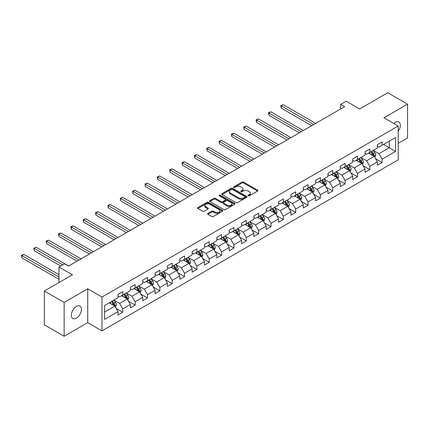 <?xml version="1.0" encoding="UTF-8"?>
<svg xmlns="http://www.w3.org/2000/svg" width="429" height="429" viewBox="0 0 429 429"><rect width="100%" height="100%" fill="white"/><g stroke="black" fill="none" stroke-linecap="round" stroke-linejoin="round"><path stroke-width="0.64" d="M248.214 195.817A0.767 0.445 0 0 0 249.303 195.817L257.561 191.055A1.099 0.633 0 0 0 257.883 190.605A1.099 0.633 0 0 0 257.561 190.154L243.57 182.078A1.099 0.633 0 0 0 242.015 182.078L233.762 186.846A0.767 0.445 0 0 0 233.537 187.162A0.767 0.445 0 0 0 233.762 187.473A0.767 0.445 0 0 0 234.851 187.473L235.918 186.856A3.518 2.032 0 0 1 240.889 186.856L242.058 187.532A3.518 2.032 0 0 1 243.087 188.969A3.518 2.032 0 0 1 242.058 190.401L240.985 191.018A0.767 0.445 0 0 0 240.76 191.334A0.767 0.445 0 0 0 240.985 191.645A0.767 0.445 0 0 0 242.074 191.645L243.146 191.028A3.518 2.032 0 0 1 248.118 191.028L249.281 191.704A3.518 2.032 0 0 1 250.311 193.141A3.518 2.032 0 0 1 249.281 194.573L248.214 195.19A0.767 0.445 0 0 0 247.989 195.506A0.767 0.445 0 0 0 248.214 195.817L248.214 195.19M76.405 318.114A7.164 4.134 120 0 0 81.086 311.797A7.164 4.134 120 0 0 79.987 306.059A7.164 4.134 120 0 0 76.405 306.413A7.164 4.134 120 0 0 71.723 312.725A7.164 4.134 120 0 0 72.823 318.468A7.164 4.134 120 0 0 76.405 318.114M398.209 131.247A7.164 4.134 120 0 0 398.863 121.959A7.164 4.134 120 0 0 395.281 122.313A7.164 4.134 120 0 0 393.768 123.45M207.904 213.395A1.099 0.633 0 0 0 207.582 213.846A1.099 0.633 0 0 0 207.904 214.291L211.829 216.559A1.099 0.633 0 0 0 213.385 216.559L222.554 211.261A1.099 0.633 0 0 0 222.876 210.816A1.099 0.633 0 0 0 222.554 210.366L208.564 202.29A1.099 0.633 0 0 0 207.014 202.29L197.844 207.582A1.099 0.633 0 0 0 197.522 208.033A1.099 0.633 0 0 0 197.844 208.483L202.585 211.218A1.099 0.633 0 0 0 204.134 211.218L208.06 208.955A1.099 0.633 0 0 0 208.381 208.505A1.099 0.633 0 0 0 208.06 208.054L205.711 206.698A2.939 1.695 0 0 1 204.847 205.496A2.939 1.695 0 0 1 206.665 203.931A2.939 1.695 0 0 1 209.867 204.301L219.074 209.615A2.939 1.695 0 0 1 219.938 210.816A2.939 1.695 0 0 1 218.12 212.382A2.939 1.695 0 0 1 214.918 212.017L213.385 211.127A1.099 0.633 0 0 0 211.829 211.127L207.904 213.395L207.904 214.291M398.209 143.383L407.55 137.988L407.55 104.167L387.757 92.739L359.658 108.966L346.198 101.196L340.658 104.397L344.616 106.682L68.49 266.103L64.532 263.814L58.987 267.015L58.987 282.555M64.135 302.434L64.135 336.261L87.725 322.64L87.725 288.819L64.135 302.434L44.343 291.012L72.447 274.785L58.987 267.015M87.725 288.819L101.973 297.045L398.209 126.013L398.209 159.835L101.973 330.866L101.973 297.045M407.55 104.167L383.96 117.787L398.209 126.013M235.993 202.606A1.099 0.633 0 0 0 237.548 202.606L246.718 197.313A1.099 0.633 0 0 0 247.04 196.863A1.099 0.633 0 0 0 246.718 196.412L232.733 188.336A1.099 0.633 0 0 0 231.177 188.336L222.007 193.635A1.099 0.633 0 0 0 221.686 194.08A1.099 0.633 0 0 0 222.007 194.53L235.993 202.606M219.637 195.983A0.767 0.445 0 0 1 220.415 196.096L220.415 195.179L234.636 203.389A1.099 0.633 0 0 1 234.958 203.839A1.099 0.633 0 0 1 234.636 204.29L225.466 209.583A1.099 0.633 0 0 1 223.911 209.583L209.926 201.507L209.926 200.611A1.099 0.633 0 0 0 209.604 201.056A1.099 0.633 0 0 0 209.926 201.507M209.926 200.611L213.851 198.343A1.099 0.633 0 0 1 215.406 198.343L221.074 201.619A1.099 0.633 0 0 0 222.63 201.619L225.236 200.118A1.099 0.633 0 0 0 225.557 199.667A1.099 0.633 0 0 0 225.236 199.217L219.326 195.806A0.767 0.445 0 0 1 219.101 195.495A0.767 0.445 0 0 1 219.578 195.082A0.767 0.445 0 0 1 220.415 195.179M64.135 336.261L44.343 324.833L44.343 291.012M116.184 308.403L122.796 312.215L122.796 308.88L130.395 304.493L130.395 307.829L135.146 305.089L135.146 301.753L142.744 297.361L142.744 300.702L147.496 297.957L147.496 294.621L155.094 290.235L155.094 293.57L159.845 290.83L159.845 287.489L167.444 283.102L167.444 286.438L172.195 283.698L172.195 280.362L179.794 275.976L179.794 279.311L184.545 276.566L184.545 273.23L192.144 268.844L192.144 272.179L196.895 269.439L196.895 266.103L204.494 261.711L204.494 265.052L209.245 262.307L209.245 258.971L216.843 254.585L216.843 257.92L221.595 255.18L221.595 251.839L229.193 247.453L229.193 250.788L233.944 248.048L233.944 244.712L241.543 240.326L241.543 243.661L246.294 240.916L246.294 237.58L253.893 233.194L253.893 236.529L258.644 233.789L258.644 230.453L266.243 226.062L266.243 229.402L270.994 226.657L270.994 223.321L278.593 218.935L278.593 222.27L283.344 219.53L283.344 216.189L290.942 211.803L290.942 215.138L295.688 212.398L295.688 209.062L303.292 204.676L303.292 208.011L308.038 205.266L308.038 201.93L315.642 197.544L315.642 200.879L320.388 198.139L320.388 194.804L327.992 190.412L327.992 193.752L332.738 191.007L332.738 187.671L340.342 183.285L340.342 186.62L345.088 183.88L345.088 180.539L352.692 176.153L352.692 179.488L357.437 176.748L357.437 173.413L365.041 169.026L365.041 172.361L369.787 169.616L369.787 166.28L377.386 161.894L377.386 165.229L382.137 162.489L382.137 159.154L395.597 151.383L395.597 137.489L389.264 141.141L389.264 147.726L395.597 151.383M122.796 312.215L118.045 314.961L118.045 311.626L104.59 319.396L104.59 305.496L118.045 297.731L118.045 294.391L122.796 291.65L122.796 294.986L130.395 290.599L130.395 287.264L135.146 284.518L135.146 287.859L142.744 283.467L142.744 280.132L147.496 277.391L147.496 280.727L155.094 276.34L155.094 273.005L159.845 270.259L159.845 273.595L167.444 269.208L167.444 265.873L172.195 263.133L172.195 266.468L179.794 262.081L179.794 258.741L184.545 256L184.545 259.336L192.144 254.949L192.144 251.614L196.895 248.868L196.895 252.209L204.494 247.817L204.494 244.482L209.245 241.742L209.245 245.077L216.843 240.69L216.843 237.355L221.595 234.609L221.595 237.945L229.193 233.558L229.193 230.223L233.944 227.483L233.944 230.818L241.543 226.432L241.543 223.091L246.294 220.35L246.294 223.686L253.893 219.299L253.893 215.964L258.644 213.218L258.644 216.559L266.243 212.167L266.243 208.832L270.994 206.092L270.994 209.427L278.593 205.041L278.593 201.705L283.344 198.959L283.344 202.295L290.942 197.908L290.942 194.573L295.688 191.833L295.688 195.168L303.292 190.776L303.292 187.441L308.038 184.701L308.038 188.036L315.642 183.65L315.642 180.314L320.388 177.568L320.388 180.909L327.992 176.517L327.992 173.182L332.738 170.442L332.738 173.777L340.342 169.391L340.342 166.05L345.088 163.31L345.088 166.645L352.692 162.259L352.692 158.923L357.437 156.183L357.437 159.518L365.041 155.126L365.041 151.791L369.787 149.051L369.787 152.386L377.386 148L377.386 144.664L382.137 141.919L382.137 145.254L395.597 137.489M121.53 295.72L127.231 299.008L119.632 303.394L113.932 300.107M118.045 295.903L119.632 296.814L122.796 294.986M119.632 303.394L122.796 308.88M127.231 299.008L130.395 304.493M133.88 288.588L139.581 291.881L131.976 296.267L126.282 292.975M130.395 288.771L131.976 289.682L135.146 287.859M131.976 296.267L135.146 301.753M139.581 291.881L142.744 297.361M146.23 281.456L151.93 284.749L144.326 289.135L138.631 285.848M142.744 281.639L144.326 282.555L147.496 280.727M144.326 289.135L147.496 294.621M151.93 284.749L155.094 290.235M158.58 274.329L164.28 277.617L156.676 282.009L150.976 278.716M155.094 274.512L156.676 275.423L159.845 273.595M156.676 282.009L159.845 287.489M164.28 277.617L167.444 283.102M170.93 267.197L176.63 270.49L169.026 274.876L163.326 271.584M167.444 267.38L169.026 268.297L172.195 266.468M169.026 274.876L172.195 280.362M176.63 270.49L179.794 275.976M183.28 260.071L188.98 263.358L181.376 267.744L175.675 264.457M179.794 260.253L181.376 261.164L184.545 259.336M181.376 267.744L184.545 273.23M188.98 263.358L192.144 268.844M195.629 252.938L201.33 256.231L193.726 260.618L188.025 257.325M192.144 253.121L193.726 254.032L196.895 252.209M193.726 260.618L196.895 266.103M201.33 256.231L204.494 261.711M207.979 245.806L213.674 249.099L206.076 253.485L200.375 250.198M204.494 245.989L206.076 246.906L209.245 245.077M206.076 253.485L209.245 258.971M213.674 249.099L216.843 254.585M220.329 238.68L226.024 241.967L218.425 246.359L212.725 243.066M216.843 238.862L218.425 239.773L221.595 237.945M218.425 246.359L221.595 251.839M226.024 241.967L229.193 247.453M232.674 231.547L238.374 234.84L230.775 239.226L225.075 235.934M229.193 231.73L230.775 232.647L233.944 230.818M230.775 239.226L233.944 244.712M238.374 234.84L241.543 240.326M245.023 224.421L250.724 227.708L243.125 232.094L237.425 228.807M241.543 224.603L243.125 225.515L246.294 223.686M243.125 232.094L246.294 237.58M250.724 227.708L253.893 233.194M257.373 217.288L263.074 220.581L255.475 224.968L249.775 221.675M253.893 217.471L255.475 218.382L258.644 216.559M255.475 224.968L258.644 230.453M263.074 220.581L266.243 226.062M269.723 210.156L275.423 213.449L267.825 217.835L262.124 214.548M266.243 210.339L267.825 211.256L270.994 209.427M267.825 217.835L270.994 223.321M275.423 213.449L278.593 218.935M282.073 203.03L287.773 206.317L280.175 210.709L274.474 207.416M278.593 203.212L280.175 204.124L283.344 202.295M280.175 210.709L283.344 216.189M287.773 206.317L290.942 211.803M294.423 195.897L300.123 199.19L292.524 203.577L286.824 200.284M290.942 196.08L292.524 196.997L295.688 195.168M292.524 203.577L295.688 209.062M300.123 199.19L303.292 204.676M306.773 188.765L312.473 192.058L304.874 196.444L299.174 193.157M303.292 188.953L304.874 189.865L308.038 188.036M304.874 196.444L308.038 201.93M312.473 192.058L315.642 197.544M319.122 181.639L324.823 184.931L317.224 189.318L311.524 186.025M315.642 181.821L317.224 182.733L320.388 180.909M317.224 189.318L320.388 194.804M324.823 184.931L327.992 190.412M331.472 174.506L337.173 177.799L329.574 182.186L323.874 178.898M327.992 174.689L329.574 175.606L332.738 173.777M329.574 182.186L332.738 187.671M337.173 177.799L340.342 183.285M343.822 167.38L349.522 170.667L341.924 175.059L336.223 171.766M340.342 167.562L341.924 168.474L345.088 166.645M341.924 175.059L345.088 180.539M349.522 170.667L352.692 176.153M356.172 160.248L361.872 163.54L354.274 167.927L348.573 164.634M352.692 160.43L354.274 161.347L357.437 159.518M354.274 167.927L357.437 173.413M361.872 163.54L365.041 169.026M368.522 153.115L374.222 156.408L366.623 160.795L360.923 157.507M365.041 153.303L366.623 154.215L369.787 152.386M366.623 160.795L369.787 166.28M374.222 156.408L377.386 161.894M383.564 144.434L389.264 147.726L378.973 153.668L373.273 150.375M377.386 146.171L378.973 147.083L382.137 145.254M378.973 153.668L382.137 159.154M87.725 322.64L101.973 330.866M340.658 104.397L340.658 108.966M104.59 312.081L114.881 306.14L109.18 302.847M114.881 306.14L118.045 311.626M375.531 158.671L382.137 162.489M363.181 165.803L369.787 169.616M350.831 172.93L357.437 176.748M338.481 180.062L345.088 183.88M326.131 187.189L332.738 191.007M313.781 194.321L320.388 198.139M301.431 201.453L308.038 205.266M289.082 208.58L295.688 212.398M276.732 215.712L283.344 219.53M264.382 222.839L270.994 226.657M252.032 229.971L258.644 233.789M239.682 237.103L246.294 240.916M227.332 244.23L233.944 248.048M214.983 251.362L221.595 255.18M202.633 258.494L209.245 262.307M190.283 265.621L196.895 269.439M177.933 272.753L184.545 276.566M165.583 279.88L172.195 283.698M153.233 287.012L159.845 290.83M140.884 294.144L147.496 297.957M128.534 301.271L135.146 305.089M248.52 195.93L249.281 195.49A3.518 2.032 0 0 0 250.311 194.053L250.311 193.141M243.087 188.969L243.087 189.881A3.518 2.032 0 0 1 242.058 191.318L241.296 191.758M257.545 191.061L243.57 182.995A1.099 0.633 0 0 0 242.015 182.995L234.068 187.586M246.702 197.319L232.733 189.253A1.099 0.633 0 0 0 231.177 189.253L222.024 194.541M244.777 197.179A0.767 0.445 0 0 0 245.002 196.863A0.767 0.445 0 0 0 244.777 196.546L232.497 189.462A0.767 0.445 0 0 0 231.413 189.462L230.282 190.111A3.518 2.032 0 0 0 229.252 191.548A3.518 2.032 0 0 0 230.282 192.98L238.674 197.828A3.518 2.032 0 0 0 243.651 197.828L244.777 197.179L244.777 198.091A0.767 0.445 0 0 0 245.002 197.774L245.002 196.863M229.252 191.548L229.252 192.46A3.518 2.032 0 0 0 230.282 193.897L230.282 192.98M244.777 198.091L243.651 198.74A3.518 2.032 0 0 1 238.674 198.74L230.282 193.897M209.942 201.512L213.851 199.26L213.851 198.343M225.557 199.667L225.557 200.579A1.099 0.633 0 0 1 225.236 201.029L222.63 202.531A1.099 0.633 0 0 1 221.074 202.531L215.406 199.26A1.099 0.633 0 0 0 213.851 199.26M220.415 196.096L234.62 204.295M226.962 205.019A2.939 1.695 0 0 0 230.164 205.384A2.939 1.695 0 0 0 231.982 203.818A2.939 1.695 0 0 0 231.118 202.617L227.874 200.745A1.099 0.633 0 0 0 226.319 200.745L223.718 202.247A1.099 0.633 0 0 0 223.396 202.697A1.099 0.633 0 0 0 223.718 203.142L226.962 205.019L226.962 205.931A2.939 1.695 0 0 0 230.164 206.301A2.939 1.695 0 0 0 231.982 204.73L231.982 203.818M223.396 202.697L223.396 203.609A1.099 0.633 0 0 0 223.718 204.059L223.718 203.142M226.962 205.931L223.718 204.059M219.938 210.816L219.938 211.728A2.939 1.695 0 0 1 218.12 213.299A2.939 1.695 0 0 1 214.918 212.929L213.385 212.044A1.099 0.633 0 0 0 211.829 212.044L207.92 214.302M204.847 205.496L204.847 206.413A2.939 1.695 0 0 0 205.711 207.615L205.711 206.698M208.044 208.961L205.711 207.615M222.538 211.272L208.564 203.207A1.099 0.633 0 0 0 207.014 203.207L197.855 208.489L197.844 207.582M374.849 157.491L375.788 155.121A2.965 1.711 -120 0 0 374.844 152.595L373.209 150.413M370.361 154.177L369.251 152.697M315.642 123.407L283.204 104.687L281.226 105.829L281.226 108.113L311.679 125.697M373.761 156.145L374.19 155.244A2.965 1.711 -120 0 0 373.337 153.464L371.702 151.281M370.962 151.71L372.774 154.129A1.512 0.874 60 0 1 373.048 154.59L374.19 155.244M370.753 151.828L372.388 154.011A2.965 1.711 60 0 1 373.235 155.797M281.226 108.113L280.791 105.577L313.663 124.555M280.791 105.577L283.204 104.687M362.5 164.623L363.438 162.248A2.965 1.711 -120 0 0 362.494 159.722L360.859 157.545M358.011 161.309L356.901 159.829M303.292 130.539L270.855 111.813L268.876 112.956L268.876 115.24L299.335 132.824M361.411 163.272L361.84 162.377A2.965 1.711 -120 0 0 360.987 160.591L359.352 158.408M358.612 158.837L360.424 161.261A1.512 0.874 60 0 1 360.698 161.717L361.84 162.377M358.403 158.961L360.038 161.138A2.965 1.711 60 0 1 360.886 162.923M268.876 115.24L268.441 112.704L301.314 131.682M268.441 112.704L270.855 111.813M350.15 171.75L351.088 169.38A2.965 1.711 -120 0 0 350.144 166.854L348.509 164.672M345.661 168.441L344.551 166.956M290.942 137.671L258.51 118.946L256.526 120.088L256.526 122.372L286.985 139.956M349.061 170.404L349.49 169.509A2.965 1.711 -120 0 0 348.638 167.723L347.007 165.54M346.262 165.969L348.075 168.388A1.512 0.874 60 0 1 348.348 168.849L349.49 169.509M346.053 166.087L347.688 168.27A2.965 1.711 60 0 1 348.536 170.056M256.526 122.372L256.092 119.836L288.964 138.814M256.092 119.836L258.51 118.946M337.8 178.882L338.738 176.512A2.965 1.711 -120 0 0 337.795 173.981L336.159 171.804M333.312 175.568L332.202 174.088M278.593 144.798L246.16 126.072L244.176 127.215L244.176 129.504L274.635 147.083M336.711 177.536L337.14 176.635A2.965 1.711 -120 0 0 336.288 174.85L334.658 172.673M333.912 173.102L335.725 175.52A1.512 0.874 60 0 1 335.998 175.981L337.14 176.635M333.703 173.219L335.339 175.402A2.965 1.711 60 0 1 336.186 177.182M244.176 129.504L243.742 126.968L276.614 145.94M243.742 126.968L246.16 126.072M325.45 186.014L326.389 183.639A2.965 1.711 -120 0 0 325.445 181.113L323.809 178.931M320.962 182.7L319.852 181.215M266.243 151.93L233.81 133.204L231.832 134.347L231.832 136.631L262.285 154.215M324.362 184.663L324.791 183.768A2.965 1.711 -120 0 0 323.938 181.982L322.308 179.799M321.562 180.228L323.375 182.652A1.512 0.874 60 0 1 323.648 183.108L324.791 183.768M321.353 180.352L322.989 182.529A2.965 1.711 60 0 1 323.841 184.314M231.832 136.631L231.392 134.095L264.264 153.073M231.392 134.095L233.81 133.204M313.1 193.141L314.039 190.771A2.965 1.711 -120 0 0 313.095 188.245L311.459 186.063M308.612 189.827L307.502 188.347M253.893 159.057L221.461 140.337L219.482 141.479L219.482 143.763L249.935 161.347M312.017 191.795L312.441 190.894A2.965 1.711 -120 0 0 311.588 189.114L309.958 186.931M309.212 187.36L311.025 189.779A1.512 0.874 60 0 1 311.298 190.24L312.441 190.894M309.009 187.478L310.639 189.661A2.965 1.711 60 0 1 311.492 191.447M219.482 143.763L219.042 141.227L251.914 160.205M219.042 141.227L221.461 140.337M300.75 200.273L301.689 197.898A2.965 1.711 -120 0 0 300.745 195.372L299.11 193.195M296.262 196.959L295.152 195.479M241.543 166.189L209.111 147.463L207.132 148.606L207.132 150.89L237.586 168.474M299.667 198.922L300.091 198.026A2.965 1.711 -120 0 0 299.238 196.241L297.608 194.058M296.863 194.493L298.675 196.911A1.512 0.874 60 0 1 298.949 197.367L300.091 198.026M296.659 194.61L298.289 196.788A2.965 1.711 60 0 1 299.142 198.573M207.132 150.89L206.692 148.354L239.564 167.331M206.692 148.354L209.111 147.463M288.401 207.4L289.339 205.03A2.965 1.711 -120 0 0 288.395 202.504L286.76 200.322M283.912 204.091L282.802 202.606M229.193 173.321L196.761 154.596L194.782 155.738L194.782 158.022L225.236 175.606M287.317 206.054L287.741 205.159A2.965 1.711 -120 0 0 286.888 203.373L285.258 201.19M284.513 201.619L286.325 204.038A1.512 0.874 60 0 1 286.599 204.499L287.741 205.159M284.309 201.737L285.939 203.92A2.965 1.711 60 0 1 286.792 205.706M194.782 158.022L194.342 155.486L227.214 174.464M194.342 155.486L196.761 154.596M276.051 214.532L276.995 212.162A2.965 1.711 -120 0 0 276.045 209.631L274.41 207.454M271.562 211.218L270.452 209.738M216.843 180.448L184.411 161.722L182.432 162.864L182.432 165.154L212.886 182.733M274.968 213.186L275.391 212.285A2.965 1.711 -120 0 0 274.539 210.5L272.908 208.322M272.163 208.751L273.975 211.17A1.512 0.874 60 0 1 274.249 211.631L275.391 212.285M271.959 208.869L273.589 211.052A2.965 1.711 60 0 1 274.442 212.832M182.432 165.154L181.993 162.618L214.865 181.59M181.993 162.618L184.411 161.722M263.701 221.664L264.645 219.289A2.965 1.711 -120 0 0 263.696 216.763L262.06 214.58M259.213 218.35L258.102 216.87M204.494 187.58L172.061 168.854L170.082 169.997L170.082 172.281L200.536 189.865M262.618 220.313L263.041 219.417A2.965 1.711 -120 0 0 262.194 217.632L260.559 215.449M259.813 215.878L261.626 218.302A1.512 0.874 60 0 1 261.899 218.758L263.041 219.417M259.609 216.002L261.24 218.179A2.965 1.711 60 0 1 262.092 219.964M170.082 172.281L169.648 169.745L202.515 188.722M169.648 169.745L172.061 168.854M251.351 228.791L252.295 226.421A2.965 1.711 -120 0 0 251.346 223.895L249.71 221.713M246.863 225.477L245.753 223.997M192.144 194.707L159.711 175.987L157.733 177.129L157.733 179.413L188.186 196.997M250.268 227.445L250.692 226.544A2.965 1.711 -120 0 0 249.844 224.764L248.209 222.581M247.463 223.01L249.276 225.429A1.512 0.874 60 0 1 249.549 225.89L250.692 226.544M247.26 223.128L248.89 225.311A2.965 1.711 60 0 1 249.742 227.097M157.733 179.413L157.298 176.877L190.165 195.855M157.298 176.877L159.711 175.987M239.001 235.923L239.945 233.548A2.965 1.711 -120 0 0 238.996 231.022L237.36 228.845M234.513 232.609L233.403 231.129M179.794 201.839L147.362 183.113L145.383 184.256L145.383 186.54L175.836 204.124M237.918 234.572L238.342 233.676A2.965 1.711 -120 0 0 237.494 231.891L235.859 229.708M235.113 230.142L236.926 232.561A1.512 0.874 60 0 1 237.205 233.017L238.342 233.676M234.91 230.26L236.54 232.443A2.965 1.711 60 0 1 237.393 234.223M145.383 186.54L144.948 184.003L177.815 202.981M144.948 184.003L147.362 183.113M226.651 243.05L227.595 240.68A2.965 1.711 -120 0 0 226.646 238.154L225.011 235.971M222.163 239.741L221.053 238.256M167.444 208.971L135.012 190.245L133.033 191.388L133.033 193.672L163.487 211.256M225.568 241.704L225.992 240.808A2.965 1.711 -120 0 0 225.145 239.023L223.509 236.84M222.764 237.269L224.576 239.688A1.512 0.874 60 0 1 224.855 240.149L225.992 240.808M222.56 237.387L224.19 239.57A2.965 1.711 60 0 1 225.043 241.355M133.033 193.672L132.599 191.136L165.465 210.113M132.599 191.136L135.012 190.245M214.302 250.182L215.245 247.812A2.965 1.711 -120 0 0 214.296 245.281L212.661 243.104M209.813 246.868L208.703 245.388M155.094 216.098L122.662 197.372L120.683 198.514L120.683 200.804L151.137 218.382M213.218 248.836L213.642 247.935A2.965 1.711 -120 0 0 212.795 246.149L211.159 243.972M210.414 244.401L212.226 246.82A1.512 0.874 60 0 1 212.505 247.281L213.642 247.935M210.21 244.519L211.846 246.702A2.965 1.711 60 0 1 212.693 248.482M120.683 200.804L120.249 198.268L153.115 217.24M120.249 198.268L122.662 197.372M201.952 257.314L202.896 254.939A2.965 1.711 -120 0 0 201.946 252.413L200.311 250.23M197.463 254L196.353 252.52M142.744 223.23L110.312 204.504L108.333 205.647L108.333 207.931L138.787 225.515M200.869 255.963L201.292 255.067A2.965 1.711 -120 0 0 200.445 253.282L198.809 251.099M198.064 251.528L199.876 253.952A1.512 0.874 60 0 1 200.155 254.408L201.292 255.067M197.86 251.651L199.496 253.829A2.965 1.711 60 0 1 200.343 255.614M108.333 207.931L107.899 205.394L140.766 224.372M107.899 205.394L110.312 204.504M189.602 264.441L190.546 262.071A2.965 1.711 -120 0 0 189.597 259.545L187.966 257.362M185.113 261.127L184.003 259.647M130.395 230.362L97.962 211.636L95.983 212.779L95.983 215.063L126.437 232.647M188.519 263.095L188.942 262.194A2.965 1.711 -120 0 0 188.095 260.414L186.459 258.231M185.714 258.66L187.527 261.079A1.512 0.874 60 0 1 187.805 261.54L188.942 262.194M185.51 258.778L187.146 260.961A2.965 1.711 60 0 1 187.993 262.746M95.983 215.063L95.549 212.527L128.416 231.504M95.549 212.527L97.962 211.636M177.252 271.573L178.196 269.197A2.965 1.711 -120 0 0 177.247 266.672L175.617 264.495M172.764 268.259L171.654 266.779M118.045 237.489L85.612 218.763L83.634 219.905L83.634 222.19L114.087 239.773M176.169 270.222L176.592 269.326A2.965 1.711 -120 0 0 175.745 267.54L174.11 265.363M173.364 265.792L175.182 268.211A1.512 0.874 60 0 1 175.456 268.667L176.592 269.326M173.16 265.91L174.796 268.093A2.965 1.711 60 0 1 175.643 269.873M83.634 222.19L83.199 219.653L116.066 238.631M83.199 219.653L85.612 218.763M164.902 278.7L165.846 276.33A2.965 1.711 -120 0 0 164.897 273.804L163.267 271.621M160.414 275.391L159.304 273.906M105.695 244.621L73.262 225.895L71.284 227.038L71.284 229.322L101.737 246.906M163.819 277.354L164.243 276.458A2.965 1.711 -120 0 0 163.395 274.673L161.76 272.49M161.02 272.919L162.832 275.338A1.512 0.874 60 0 1 163.106 275.799L164.243 276.458M160.811 273.037L162.446 275.22A2.965 1.711 60 0 1 163.293 277.005M71.284 229.322L70.849 226.785L103.716 245.763M70.849 226.785L73.262 225.895M152.552 285.832L153.496 283.462A2.965 1.711 -120 0 0 152.547 280.936L150.917 278.753M148.064 282.518L146.959 281.038M93.345 251.748L60.913 233.022L58.934 234.17L58.934 236.454L89.388 254.032M151.469 284.486L151.893 283.585A2.965 1.711 -120 0 0 151.046 281.799L149.41 279.622M148.67 280.051L150.482 282.47A1.512 0.874 60 0 1 150.756 282.931L151.893 283.585M148.461 280.169L150.096 282.352A2.965 1.711 60 0 1 150.944 284.132M58.934 236.454L58.5 233.918L91.366 252.89M58.5 233.918L60.913 233.022M140.203 292.964L141.146 290.589A2.965 1.711 -120 0 0 140.197 288.063L138.567 285.88M135.72 289.65L134.609 288.17M80.995 258.88L48.563 240.154L46.584 241.296L46.584 243.581L77.038 261.164M139.119 291.613L139.543 290.717A2.965 1.711 -120 0 0 138.696 288.931L137.06 286.749M136.32 287.178L138.133 289.602A1.512 0.874 60 0 1 138.406 290.058L139.543 290.717M136.111 287.301L137.747 289.478A2.965 1.711 60 0 1 138.594 291.264M46.584 243.581L46.15 241.044L79.016 260.022M46.15 241.044L48.563 240.154M127.853 300.091L128.797 297.721A2.965 1.711 -120 0 0 127.847 295.195L126.217 293.012M123.37 296.777L122.26 295.297M68.645 266.012L36.213 247.286L34.234 248.429L34.234 250.713L60.73 266.012M126.77 298.745L127.193 297.844A2.965 1.711 -120 0 0 126.346 296.064L124.71 293.881M123.97 294.31L125.783 296.729A1.512 0.874 60 0 1 126.056 297.19L127.193 297.844M123.761 294.428L125.397 296.611A2.965 1.711 60 0 1 126.244 298.396M34.234 250.713L33.8 248.177L62.709 264.865M33.8 248.177L36.213 247.286M115.503 307.223L116.447 304.847A2.965 1.711 -120 0 0 115.498 302.322L113.867 300.144M111.02 303.909L109.91 302.429M58.987 274.694L23.863 254.413L21.884 255.555L21.884 257.84L58.987 279.263M114.42 305.872L114.843 304.976A2.965 1.711 -120 0 0 113.996 303.19L112.36 301.013M111.62 301.442L113.433 303.861A1.512 0.874 60 0 1 113.706 304.317L114.843 304.976M111.411 301.56L113.047 303.743A2.965 1.711 60 0 1 113.894 305.523M21.884 257.84L21.45 255.303L58.987 276.978M21.45 255.303L23.863 254.413M249.281 195.49L249.281 194.573M240.985 191.645L240.985 191.018M242.058 191.318L242.058 190.401M233.762 187.473L233.762 186.846M242.015 182.995L242.015 182.078M243.57 182.995L243.57 182.078M257.561 191.055L257.561 190.154M222.007 194.53L222.007 193.635M231.177 189.253L231.177 188.336M232.733 189.253L232.733 188.336M246.718 197.313L246.718 196.412M238.674 198.74L238.674 197.828M243.651 198.74L243.651 197.828M215.406 199.26L215.406 198.343M221.074 202.531L221.074 201.619M222.63 202.531L222.63 201.619M225.236 201.029L225.236 200.118M234.636 204.29L234.636 203.389M211.829 212.044L211.829 211.127M213.385 212.044L213.385 211.127M214.918 212.929L214.918 212.017M208.06 208.955L208.06 208.054M207.014 203.207L207.014 202.29M208.564 203.207L208.564 202.29M222.554 211.261L222.554 210.366M373.927 156.242L375.772 155.175M373.337 153.464L374.844 152.595M371.23 154.681L372.388 154.011M361.577 163.369L363.422 162.307M360.987 160.591L362.494 159.722M358.88 161.808L360.038 161.138M349.227 170.501L351.072 169.439M348.638 167.723L350.144 166.854M346.53 168.94L347.688 168.27M336.878 177.627L338.722 176.566M336.288 174.85L337.795 173.981M334.18 176.072L335.339 175.402M324.533 184.76L326.372 183.698M323.938 181.982L325.445 181.113M321.83 183.199L322.989 182.529M312.183 191.892L314.023 190.825M311.588 189.114L313.095 188.245M309.481 190.331L310.639 189.661M299.833 199.018L301.673 197.957M299.238 196.241L300.745 195.372M297.131 197.458L298.289 196.788M287.484 206.151L289.323 205.089M286.888 203.373L288.395 202.504M284.781 204.59L285.939 203.92M275.134 213.277L276.973 212.216M274.539 210.5L276.045 209.631M272.431 211.722L273.589 211.052M262.784 220.409L264.623 219.348M262.194 217.632L263.696 216.763M260.081 218.849L261.24 218.179M250.434 227.542L252.273 226.474M249.844 224.764L251.346 223.895M247.731 225.981L248.89 225.311M238.084 234.668L239.924 233.607M237.494 231.891L238.996 231.022M235.382 233.108L236.54 232.443M225.734 241.8L227.574 240.739M225.145 239.023L226.646 238.154M223.032 240.24L224.19 239.57M213.385 248.927L215.224 247.865M212.795 246.149L214.296 245.281M210.682 247.372L211.846 246.702M201.035 256.059L202.874 254.998M200.445 253.282L201.946 252.413M198.332 254.499L199.496 253.829M188.685 263.192L190.524 262.13M188.095 260.414L189.597 259.545M185.982 261.631L187.146 260.961M176.335 270.318L178.174 269.256M175.745 267.54L177.247 266.672M173.632 268.758L174.796 268.093M163.985 277.45L165.825 276.389M163.395 274.673L164.897 273.804M161.283 275.89L162.446 275.22M151.635 284.577L153.475 283.515M151.046 281.799L152.547 280.936M148.933 283.022L150.096 282.352M139.286 291.709L141.125 290.647M138.696 288.931L140.197 288.063M136.583 290.149L137.747 289.478M126.936 298.841L128.775 297.78M126.346 296.064L127.847 295.195M124.233 297.281L125.397 296.611M114.586 305.968L116.425 304.906M113.996 303.19L115.498 302.322M111.883 304.408L113.047 303.743"/></g></svg>
